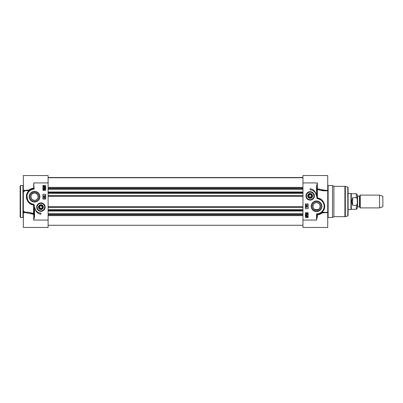 <?xml version="1.0" encoding="UTF-8"?>
<svg xmlns="http://www.w3.org/2000/svg" width="403" height="403" viewBox="0 0 403 403"><rect width="100%" height="100%" fill="white"/><g stroke="black" fill="none" stroke-linecap="round" stroke-linejoin="round"><path stroke-width="0.6" d="M20.15 201.5L20.15 217.081L20.548 217.479L20.548 185.521L20.15 185.919L20.15 201.5M25.47 212.683L23.344 212.683L23.344 175.537L48.113 175.537L48.113 182.927L33.731 182.927L33.731 188.08C31.343 188.523 29.762 189.178 28.981 190.035L25.5 190.317M23.344 190.09L23.344 190.639L29.243 190.72C30.059 189.773 31.686 189.113 34.129 188.73A7.989 7.989 0 0 0 32.839 204.512L33.917 205.011L34.129 216.638L33.731 220.073L34.532 216.638L34.129 216.638M23.344 212.683L23.344 227.463L48.113 227.463L48.113 182.927M32.819 213.892L25.696 212.683L33.731 214.336A0.398 0.312 0 0 0 34.129 214.023L33.746 213.65C30.074 212.27 26.608 211.837 23.344 212.361L23.344 212.91M34.532 216.638L34.532 208.89L34.129 208.89M34.532 208.89L34.215 204.971L33.746 204.991L33.746 204.407L33.585 204.714L33.54 214.134M34.215 204.971L33.887 204.487M30.094 203.354L32.839 204.517L32.925 204.125A7.592 7.592 0 0 1 34.129 189.128L33.731 182.927M27.893 201.152L26.749 194.906M29.243 190.72A0.398 0.368 48.6 0 0 28.981 190.035L29.187 190.579C23.409 195.254 27.399 204.774 33.635 204.976M33.046 213.404L33.746 213.65M33.731 188.08L34.129 188.609M42.92 190.317L42.92 185.521L45.715 185.521L45.715 190.317L42.92 190.317M42.92 199.102L42.92 194.311L45.715 194.311L45.715 199.102L42.92 199.102M40.92 214.28A6.952 6.952 0 0 1 34.975 207.842A5.99 5.99 0 0 0 40.92 213.086L40.92 214.28M45.146 207.092A4.226 4.226 0 0 0 38.809 203.434A4.226 4.226 0 0 0 38.809 210.749A4.226 4.226 0 0 0 45.146 207.092M39.902 196.704A5.37 5.37 0 0 0 31.847 192.055A5.37 5.37 0 0 0 31.847 201.359A5.37 5.37 0 0 0 39.902 196.704M45.05 189.44L44.234 189.959L43.418 189.44L44.234 188.916L45.05 189.44M44.234 189.118L44.889 189.435L44.234 189.758L43.579 189.44L44.234 189.118M43.882 187.884L43.579 188.191L43.972 188.528L44.335 188.186L44.204 187.712L45.025 187.869L45.025 188.659L44.834 188.025L44.406 187.939L43.987 188.735L43.615 188.609L43.418 188.191L43.882 187.884M45.101 187.39L44.244 187.481L43.418 186.72L43.383 186.045L44.244 185.949L45.071 186.715L45.101 187.39M44.637 187.168L43.6 186.715L43.731 186.357L44.637 187.168M44.753 187.078L43.841 186.267L44.244 186.166L44.889 186.72L44.753 187.078M43.549 195.863L44.798 195.863L44.753 195.47L45.156 196.06L43.549 195.863M45.176 196.936L43.524 196.473L45.176 196.936M43.932 197.813L44.113 197.117L45.146 198.009L43.932 198.226L43.549 198.009L43.932 197.813M44.113 197.813L44.113 197.314L44.834 197.813L44.113 197.813M39.101 196.704A4.574 4.574 0 0 1 32.245 200.664A4.574 4.574 0 0 1 32.245 192.75A4.574 4.574 0 0 1 39.101 196.704M44.914 207.092A3.995 3.995 0 0 1 40.92 211.086A3.995 3.995 0 0 1 36.925 207.092A3.995 3.995 0 0 0 42.92 210.552A3.995 3.995 0 0 0 42.92 203.631A3.995 3.995 0 0 0 36.925 207.092A3.995 3.995 0 0 0 42.92 210.552A3.995 3.995 0 0 0 42.92 203.631A3.995 3.995 0 0 0 36.925 207.092A3.995 3.995 0 0 1 40.92 203.097A3.995 3.995 0 0 1 44.914 207.092M38.507 207.092A2.418 2.418 0 0 0 42.129 209.187A2.418 2.418 0 0 0 42.129 205.001A2.418 2.418 0 0 0 38.507 207.092M38.713 207.092A2.206 2.206 0 0 0 42.023 209.006A2.206 2.206 0 0 0 42.023 205.182A2.206 2.206 0 0 0 38.713 207.092M38.925 207.092A1.995 1.995 0 0 1 41.922 205.364A1.995 1.995 0 0 1 41.922 208.819A1.995 1.995 0 0 1 38.925 207.092M42.396 207.092L41.66 205.812L40.184 205.812L39.444 207.092L40.184 208.371L41.66 208.371L42.396 207.092L41.615 208.291L40.229 208.291L39.539 207.092L40.229 205.893L41.615 205.893L42.305 207.092M30.935 196.704A3.597 3.597 0 0 1 34.532 193.113A3.597 3.597 0 0 1 38.124 196.704A3.597 3.597 0 0 1 34.532 200.301A3.597 3.597 0 0 1 30.935 196.704M34.532 193.113C30.185 192.805 29.495 199.994 34.532 200.301C39.57 199.994 38.874 192.805 34.532 193.113M310.889 194.629L309.413 194.629L308.673 195.908L309.413 197.188L310.889 197.188L311.625 195.908L310.889 194.629L311.534 195.908L310.844 197.107L309.459 197.107L308.769 195.908L309.459 194.709L310.844 194.709M308.154 195.908A1.995 1.995 0 0 1 311.151 194.181A1.995 1.995 0 0 1 311.151 197.636A1.995 1.995 0 0 1 308.154 195.908M307.942 195.908A2.206 2.206 0 0 0 311.252 197.818A2.206 2.206 0 0 0 311.252 193.994A2.206 2.206 0 0 0 307.942 195.908M307.736 195.908A2.418 2.418 0 0 0 310.093 198.321A2.418 2.418 0 0 0 312.567 196.019A2.418 2.418 0 0 0 310.315 193.495A2.418 2.418 0 0 0 307.736 195.908M310.426 191.924A3.995 3.995 0 0 0 306.562 197.661A3.995 3.995 0 0 0 313.463 198.14A3.995 3.995 0 0 0 310.426 191.924M305.927 195.908A4.226 4.226 0 0 0 312.265 199.566A4.226 4.226 0 0 0 312.265 192.251A4.226 4.226 0 0 0 305.927 195.908M316.541 186.362L316.541 194.11L316.859 198.029L317.186 198.513L316.939 186.362L317.337 182.942L316.541 186.362L316.939 186.362M317.534 188.866L317.342 188.664A0.398 0.312 180 0 0 316.939 188.977L317.322 189.35L317.534 188.866L325.377 190.317L327.725 190.317L327.725 175.537L302.96 175.537L302.96 227.463L327.725 227.463L327.725 212.361L321.775 212.331M308.154 212.683L308.154 217.479L305.358 217.479L305.358 212.683L308.154 212.683M308.154 203.898L308.154 208.689L305.358 208.689L305.358 203.898L308.154 203.898M310.149 188.72A6.952 6.952 0 0 1 316.093 195.158A5.99 5.99 0 0 0 310.149 189.914L310.149 188.72M311.171 206.296A5.37 5.37 0 0 0 319.226 210.945A5.37 5.37 0 0 0 319.226 201.641A5.37 5.37 0 0 0 311.171 206.296M305.958 213.55L306.774 213.031L307.59 213.55L306.774 214.074L305.958 213.55M306.774 213.872L306.119 213.555L306.774 213.232L307.429 213.55L306.774 213.872M307.126 215.106L307.429 214.799L307.036 214.461L306.673 214.804L306.804 215.278L305.983 215.121L305.983 214.331L306.169 214.965L306.602 215.051L307.021 214.255L307.393 214.381L307.59 214.799L307.126 215.106M305.902 215.6L306.764 215.509L307.59 216.27L307.625 216.945L306.764 217.041L305.937 216.275L305.902 215.6M306.366 215.822L307.408 216.275L307.277 216.633L306.366 215.822M306.255 215.912L307.167 216.723L306.759 216.824L306.119 216.27L306.255 215.912M307.459 207.127L306.209 207.127L306.255 207.52L305.852 206.93L307.459 207.127M305.832 206.054L307.484 206.517L305.832 206.054M307.076 205.177L306.895 205.873L305.857 204.981L307.076 204.764L307.459 204.981L307.076 205.177M306.895 205.177L306.895 205.676L306.174 205.177L306.895 205.177M317.342 188.664L317.342 182.927L302.96 182.927M316.541 194.11L316.939 194.11M316.859 198.029L318.234 198.488L318.148 198.875A7.592 7.592 0 0 1 316.541 213.882L316.939 214.27A7.989 7.989 0 0 0 318.234 198.488L319.896 199.042L321.962 200.422L323.549 202.452M317.342 216.814L316.939 216.638L316.541 220.073L317.342 216.814L317.342 214.92C319.725 214.477 321.312 213.822 322.093 212.965L321.886 212.421C327.659 207.746 323.669 198.226 317.438 198.024L317.322 189.35C320.995 190.73 324.465 191.163 327.725 190.639L327.725 190.11M324.42 207.605L323.528 210.165L321.831 212.28A0.398 0.368 -131.4 0 0 322.093 212.965L325.387 212.683M320.365 213.308L316.939 214.27L316.939 216.638M327.725 190.317L327.725 212.89M328.128 185.521L332.52 185.521L332.52 217.479L328.128 217.479L328.128 185.521L327.725 185.123M327.725 190.639L323.599 190.805M321.685 190.543L317.322 189.35M321.886 189.999L323.805 190.246M317.342 214.92L316.939 214.391M311.967 206.296A4.574 4.574 0 0 1 318.828 202.336A4.574 4.574 0 0 1 318.828 210.25A4.574 4.574 0 0 1 311.967 206.296M320.138 206.296A3.597 3.597 0 0 1 316.541 209.887A3.597 3.597 0 0 1 312.945 206.296A3.597 3.597 0 0 1 316.541 202.699A3.597 3.597 0 0 1 320.138 206.296M316.541 209.887C320.884 210.195 321.579 203.006 316.541 202.699C311.504 203.006 312.199 210.195 316.541 209.887M332.52 185.521L333.901 186.322L333.901 216.678L332.52 217.479M347.804 215.958L347.804 187.042L348.096 187.425L348.096 215.575L347.804 215.958L345.321 216.623L345.321 186.377L344.908 186.322L344.908 216.678L345.321 216.623M302.96 215.615L48.113 215.615M302.96 214.411L48.113 214.411M302.96 213.716L48.113 213.716M302.96 189.284L48.113 189.284M302.96 188.589L48.113 188.589M302.96 187.385L48.113 187.385M360.257 201.5L360.257 207.893L379.555 207.893L379.555 195.107L360.257 195.107L360.257 201.5M357.607 196.11L357.285 195.787L357.285 207.213L357.607 206.89L357.607 196.11L359.496 196.11L359.496 206.89L359.773 207.051L359.773 195.949L360.257 195.107M357.285 200.765L357.285 194.669L356.328 193.712L356.328 197.687C357.189 198.417 357.506 199.445 357.285 200.765L357.285 202.235C357.506 203.555 357.189 204.583 356.328 205.313L352.65 205.313L351.653 201.5L352.65 197.687L356.328 197.687M356.328 205.313L356.328 209.288L357.285 208.331L357.285 202.457M352.65 205.313L352.65 197.687M356.328 193.712L351.295 193.712L351.295 209.288L356.328 209.288M348.096 193.511L350.948 193.511L350.948 209.489L348.096 209.489M379.555 195.107L382.85 196.306L382.85 206.694L379.555 207.893M20.548 185.521L22.946 185.521L22.946 217.479L20.548 217.479M48.113 220.073L33.731 220.073L33.731 214.336M33.746 204.407L32.925 204.125M37.167 207.092A3.753 3.753 0 0 0 42.799 210.346A3.753 3.753 0 0 0 42.799 203.842A3.753 3.753 0 0 0 37.167 207.092M310.411 192.16A3.753 3.753 0 0 0 306.779 197.556A3.753 3.753 0 0 0 313.267 198.004A3.753 3.753 0 0 0 310.411 192.16M302.96 220.073L316.541 220.073L316.541 213.882M317.186 198.513L318.148 198.875M317.322 198.593L317.438 198.024M302.96 215.419L48.113 215.419M302.96 214.557L48.113 214.557M302.96 210.965L48.113 210.965M302.96 210.789L48.113 210.789M302.96 210.351L48.113 210.351M302.96 209.59L48.113 209.59M302.96 207.354L48.113 207.354M302.96 206.724L48.113 206.724M302.96 196.276L48.113 196.276M302.96 195.646L48.113 195.646M302.96 193.41L48.113 193.41M302.96 192.649L48.113 192.649M302.96 192.211L48.113 192.211M302.96 192.035L48.113 192.035M302.96 188.443L48.113 188.443M302.96 187.581L48.113 187.581M302.96 177.587L48.113 177.587M22.946 217.479L23.344 217.877M22.946 185.521L23.344 185.123M25.696 190.317L23.344 190.317M24.543 211.887L23.344 210.688M24.543 191.113L23.344 192.312M328.128 217.479L327.725 217.877M325.458 212.683L327.725 212.683M333.901 216.678L344.908 216.678M333.901 186.322L344.908 186.322M347.804 187.042L345.321 186.377M48.113 211.011L302.96 211.011M48.113 191.989L302.96 191.989M48.113 177.733L302.96 177.733M48.113 177.516L302.96 177.516M48.113 225.267L302.96 225.267M359.496 196.11L359.773 195.949M357.607 206.89L359.496 206.89M359.773 207.051L360.257 207.893M314.894 209.489L318.189 209.489M351.295 193.712L350.948 193.511M351.295 209.288L350.948 209.489"/></g></svg>
